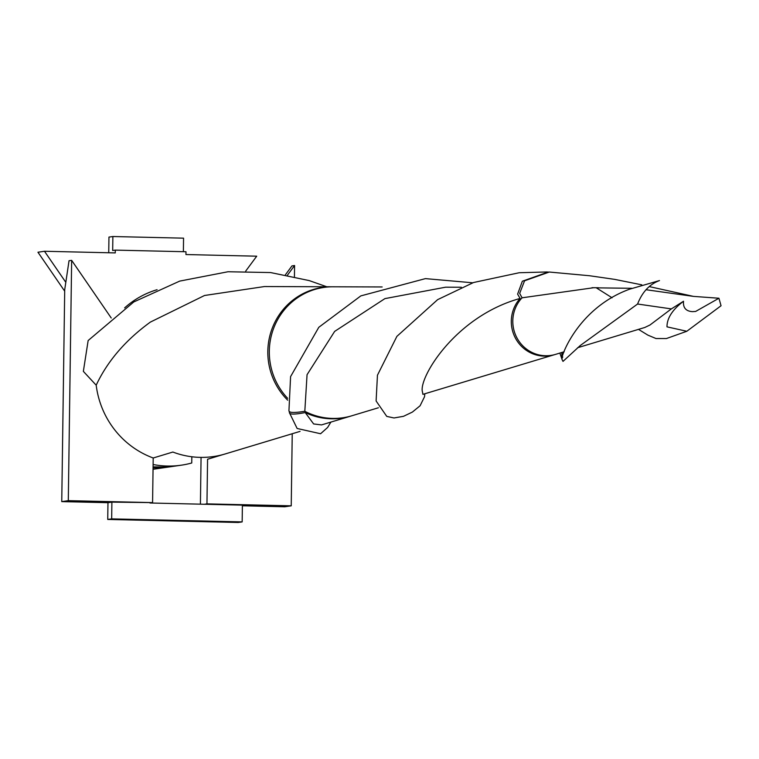 <?xml version="1.0" encoding="UTF-8"?>
<svg xmlns="http://www.w3.org/2000/svg" width="759" height="759" viewBox="0 0 759 759"><rect width="100%" height="100%" fill="white"/><g stroke="black" fill="none" stroke-linecap="round" stroke-linejoin="round"><path stroke-width="1.14" d="M461.349 287.244L445.637 287.187L384.908 298.619L334.653 331.398L307.053 374.69L304.814 411.293A65.853 63.993 81.7 0 0 332.423 418.408A65.853 63.993 81.7 0 0 351.825 415.78L378.38 407.773M382.156 286.959L333.04 286.788A65.853 63.993 81.7 0 0 274.236 326.787A65.853 63.993 81.7 0 0 287.661 398.333M554.914 354.557A34.316 33.339 -98.3 0 1 554.288 354.747A34.316 33.339 -98.3 0 1 544.184 356.123A34.316 33.339 -98.3 0 1 514.023 335.146A34.316 33.339 -98.3 0 1 520.086 298.439C454.632 316.541 418.209 378.75 422.469 391.919L422.915 394.348L554.288 354.747M561.783 352.489L561.992 359.311M548.302 272.007L522.344 281.219L517.61 294.113L520.086 298.439M304.814 411.293C294.207 412.981 288.913 412.801 288.942 410.761L290.583 376.625L318.799 327.3L360.838 295.887L425.419 278.619L472.753 282.794M577.608 347.726L644.818 327.471L649.96 325.013L671.354 308.894L683.527 301.247C672.446 309.672 666.933 318.201 666.99 326.844L686.819 331.266L721.05 305.744L718.934 298.24L693.489 296.389L645.975 289.72M671.354 308.894L637.588 304.027L580.284 345.506L563.007 361.388L562.039 359.481L562.077 352.404M612.077 297.784L596.327 287.851L631.801 288.297M593.633 287.727L522.069 297.803A34.117 33.149 81.7 0 0 515.361 334.51A34.117 33.149 81.7 0 0 545.493 355.734A34.117 33.149 81.7 0 0 555.55 354.377L564.203 351.759M522.069 297.803L519.678 293.372L524.564 280.802L549.317 272.035L589.667 275.754L614.752 279.388L641.772 284.834M683.527 301.247C682.929 307.765 685.918 311.228 692.493 311.645L695.652 311.437L718.934 298.24M637.588 304.027C642.247 292.044 649.543 284.227 659.486 280.574L629.42 289.245C573.709 309.7 558.605 364.69 562.761 357.015L562.761 357.015M289.625 411.615L289.369 412.592L297.13 428.474L320.592 433.74L327.603 427.488L330.896 422.089M287.689 400.173A66.052 64.183 -98.3 0 1 272.367 327.888A66.052 64.183 -98.3 0 1 331.73 286.779L264.502 286.541L204.541 295.488L150.358 322.101C125.453 340.212 107.398 361.246 96.194 385.202L83.357 371.369L88.148 340.535L133.802 301.94L179.703 281.105L227.994 271.75L270.593 272.557L309.198 280.583L326.787 286.769M124.628 307.888A88.518 86.004 -98.3 0 1 157.075 289.701M351.199 415.96A66.052 64.183 -98.3 0 1 350.573 416.16A66.052 64.183 -98.3 0 1 331.114 418.797A66.052 64.183 -98.3 0 1 305.232 412.564L313.619 423.939L321.512 424.917L350.573 416.16M331.73 286.779A66.052 64.183 -98.3 0 1 332.385 286.788M300.071 431.378L225.205 453.948A85.587 83.158 -98.3 0 1 199.987 457.364A85.587 83.158 -98.3 0 1 172.872 452.041L153.204 457.99A88.518 86.004 -98.3 0 1 96.194 385.202M223.326 454.489L207.577 459.252L206.951 503.872L291.228 505.826L284.691 506.784L242.387 505.798M61.754 501.614L68.301 500.655L152.578 502.61L111.896 502.116L107.968 502.686L61.754 501.614L64.714 289.701L69.031 260.735L71.65 260.356L111.222 317.983M242.159 521.907L111.668 518.881L107.74 519.45L238.231 522.477L242.159 521.907L242.396 505.133L149.959 502.999M206.951 503.872L204.332 504.251M289.359 412.535C289.388 414.585 294.682 414.585 305.232 412.564M201.069 457.383L200.414 504.166M107.74 519.45L107.968 502.686M153.204 457.99L152.578 502.61M68.301 500.655L71.65 260.356M291.228 505.826L292.234 433.74M294.426 276.656L294.587 265.517L291.968 265.906L285.412 274.786M287.462 275.175L294.587 265.517M111.668 518.881L111.896 502.116M153.062 467.905L167.948 467.051L153.071 466.889M191.828 456.757L191.742 462.99A89.486 86.953 -98.3 0 1 181.373 465.172A89.486 86.953 -98.3 0 1 153.109 464.517M153.043 469.271A89.486 86.953 81.7 0 0 155.197 468.977L181.373 465.172M245.717 271.086L256.713 256.191L185.946 254.55L185.983 251.751L115.302 250.119L115.254 252.908L44.496 251.267L65.815 282.329M115.302 250.119L112.683 250.498L112.873 236.523L183.564 238.165L183.374 251.694M112.873 236.523L108.954 237.093L108.736 252.756M44.496 251.267L37.95 252.225L64.695 291.171M561.945 359.14L559.867 353.068M424.841 393.769L424.528 396.748L420.097 405.761L412.374 412.08L403.513 416.312L394.016 417.972L386.758 416.397L376.113 400.98L377.451 375.202L396.891 336.37L437.649 299.634L473.559 282.509L519.194 272.737L547.305 271.959M598.367 287.737L591.982 287.708M649.732 286.693L693.489 296.389M686.591 331.351L666.402 338.552L656.004 338.542L647.873 335.127L638.49 329.368"/></g></svg>
